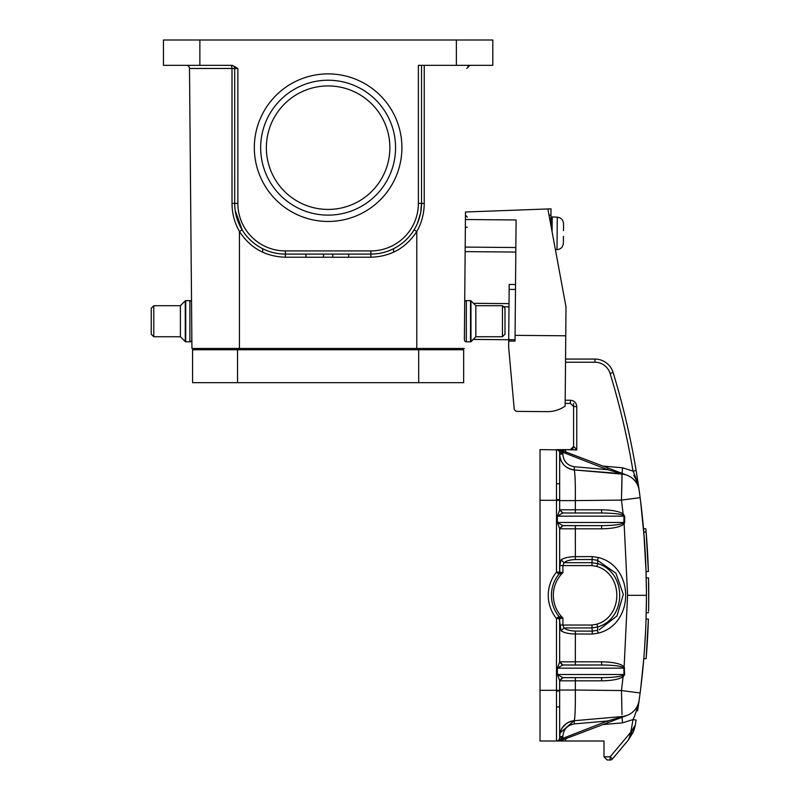 <?xml version="1.0" encoding="UTF-8"?>
<svg xmlns="http://www.w3.org/2000/svg" width="800" height="800" viewBox="0 0 800 800"><rect width="100%" height="100%" fill="white"/><g stroke="black" fill="none" stroke-linecap="round" stroke-linejoin="round"><path stroke-width="1.2" d="M563.41 236.32L563.39 243.2C562.92 247.1 560.78 249.24 557 249.64L555.74 249.63M563.56 223.75L563.5 230.62L563.56 223.75C563.16 219.83 561.07 217.65 557.29 217.2L552.22 216.91L552.09 231.8M464.62 311.72L464.45 339.34M515.85 247.53L465.18 247.09L464.71 301.59A1.9 1.9 0 0 1 466.35 300.64L470.52 300.64A0.63 0.63 180 0 1 470.97 300.82L475.85 305.7L475.85 336.74L502.45 336.74L502.45 305.7L504.99 308.24L504.99 334.21L502.45 336.74M465.18 247.09L465.49 212.01L547.86 208.95L566 306.87L565.75 335.79L515.08 335.35L515.03 341.11L508.7 341.06L508.65 347.16L514.16 408.49A3.17 3.17 0 0 0 517.29 411.38L547.35 411.64A30.4 30.4 0 0 0 565.14 406.08L565.75 335.79M473.18 339.42L508.71 339.73M508.7 341.06L509.19 284.47L515.53 284.53M509 306.79L503.49 306.74M473.46 303.31L509.03 303.62M515.08 335.35L516.09 219.96L465.42 219.52M465.14 251.62L515.81 252.06M513.87 405.28L514.16 408.49M517.29 411.38L547.35 411.64M191.79 339.91L191.79 339.91A1.9 1.9 0 0 1 189.89 341.81A1.9 1.9 0 0 0 191.79 339.91L191.79 330.72L191.94 348.46L199.22 348.46L199.25 349.73M180.39 305.7L185.27 300.82A0.63 0.63 180 0 1 185.71 300.64A0.63 0.63 180 0 0 185.27 300.82L185.27 341.62A0.63 0.63 0 0 0 185.71 341.81L189.89 341.81L189.89 300.64A1.9 1.9 0 0 1 191.53 301.59A1.9 1.9 0 0 0 189.89 300.64L185.71 300.64L185.71 341.81A0.63 0.63 0 0 1 185.27 341.62L180.39 336.74L180.39 305.7L153.78 305.7L153.78 336.74L151.25 334.21L151.25 308.24L151.25 334.21L153.78 336.74L180.39 336.74M565.99 452.81L565.55 449.96L540.02 449.64L540.02 741L603.99 741L603.99 756.83L610.11 756.83L612.54 758.87A3.17 3.17 0 0 1 610.11 760L607.16 760L610.11 760A3.17 3.17 0 0 0 612.54 758.87L628.35 740.03L633.61 731.12L635.29 725.07L630.81 732.17L633.01 719.55L636.14 720.07A761.53 761.53 0 0 1 635.29 725.07L634.2 729.49M603.99 756.83L607.16 760L603.99 756.83M647.41 549.93A763.86 763.86 0 0 1 647.57 552.64M644.61 542.72L645.32 554.25M648.12 626.67C646.38 658.73 646.38 658.73 648.12 626.67M648.39 619.07C647.7 641.61 646 659.9 646.13 658.66L648.39 619.07L646.06 619.07L645.92 623.02M648.12 563.97C646.38 531.91 646.38 531.91 648.12 563.97L648.39 571.57C647.7 549.03 646 530.74 646.13 531.98L648.39 571.57L646.06 571.57L645.92 567.64M643.87 532.98L643.79 531.98L646.13 531.98L646.73 539.66M648.7 605.14L648.59 611.25M646.42 591.42L646.23 577.9L648.56 577.9L648.7 604.98M648.56 577.9L648.73 602.54M648.67 583.42L648.7 604.7M648.65 582.15L648.71 586.97M648.72 587.4L648.75 599.14M648.72 602.83L648.65 608.06M648.65 582.58L648.69 584.66M646.46 536.05L646.29 533.95M646.15 532.17L645.86 528.81L643.52 528.81L643.79 531.98L643.52 528.81M627.09 715.38L607.44 721L627.09 715.38A19 19 0 0 1 622 716.54A19 19 0 0 0 639.17 700.23A19 19 0 0 1 627.09 715.38L625.11 716.13M627.06 715.39L562.75 739.82L562.8 738.38L607.44 721L574.38 723.89L574.11 720.73C565.24 722.28 560.42 727.53 559.65 736.51A15.83 15.83 0 0 1 574.11 720.73L622 716.54A19 19 0 0 0 639.17 700.23C637.16 709.01 635.11 715.45 633.01 719.55L630.79 732.29M563.27 739.62L562.75 739.82L563.27 739.62M637.6 710.91L640.14 692.98L621.46 690.54L575.35 690.04L575.35 680.83L601.64 680.83C611.76 680.68 618.92 679.34 623.11 676.81L624.67 674.47L624.14 666.78C620.79 663.7 613.29 662.05 601.64 661.83L575.35 661.83L575.38 631.07C570.14 630.88 566.34 629.84 563.99 627.95L562.91 625.04L562.91 618.02L558.94 616.5A33.57 33.57 0 0 1 558.94 574.14L562.91 572.62L559.64 572.14A3.17 3.17 0 0 1 558.94 574.14L559.08 573.98A33.57 33.57 0 0 1 559.08 573.97M633.32 731.85L628.35 740.03L632.53 729.52M629.83 735.32L630.81 732.17L610.11 756.83L610.11 760M634.93 726.84L635.1 726.09M638.26 706.55L638.61 704.12M638.72 703.35L639.05 701.09M633.64 727.74L633.61 731.12L633.24 728.39M638.65 486.79L639.17 490.41A19 19 0 0 0 622 474.1A19 19 0 0 1 639.17 490.41L640.14 497.66L621.46 500.1L623.11 513.83C618.92 511.3 611.76 509.96 601.64 509.81L575.35 509.81L575.35 500.6L621.46 500.1L622 474.1A19 19 0 0 1 627.09 475.26A19 19 0 0 0 622 474.1L574.11 469.91L622.04 473.67L607.44 469.64L562.8 452.26L563.27 451.02L627.09 475.26M621.67 492.5L621.92 481.81M621.92 481.54L622.01 476.1M636.14 470.57A761.53 761.53 0 0 0 613.1 372.51A761.53 761.53 0 0 1 636.14 470.57L639.17 490.41C637.68 483.14 635.63 476.7 633.01 471.09L636.14 470.57L637.82 481.14M613.1 372.51A19 19 0 0 0 594.93 359.07A19 19 0 0 1 613.1 372.51L610.07 373.44A758.36 758.36 0 0 1 633.01 471.09L622.55 467.79L622.07 473.35M565.55 359.07L594.93 359.07L594.93 362.23A15.83 15.83 0 0 1 610.07 373.44M638.06 482.72L636.87 475.08M633.71 475.34C636.14 479.32 637.96 484.34 639.17 490.41L638.37 484.83M638.32 484.52L638.18 483.52M638.16 483.39L637.83 481.21M640.65 688.93L643.85 657.91M644.61 647.94L645.48 633.17M645.98 621.43L646.41 599.82M601.64 680.83L601.66 677.66C611.53 677.58 618.41 676.91 622.3 675.65L623.11 676.81L621.46 690.54L622.01 714.62M621.71 699.87L621.67 698.14M540.02 690.33L556.49 690.33L556.49 618.5L559.8 618.76L562.91 618.02A31.67 31.67 0 0 1 562.91 572.62L562.91 565.6L563.99 562.69C566.33 560.81 570.13 559.77 575.38 559.57L575.35 528.81L601.64 528.81C613.29 528.59 620.79 526.94 624.14 523.86L627.59 595.32L646.43 595.32C646.42 628.01 644.33 660.56 640.14 692.98L637.62 710.8M570.04 721.64L574.11 720.72C575.04 719.57 575.49 706.46 575.35 690.04L559.65 690.04L559.65 700.8M601.64 528.81L601.66 525.65C613.01 525.53 620.22 524.7 623.3 523.17L624.14 523.86L624.64 522.49L624.67 516.17L623.11 513.83L622.3 514.99L624.01 516.15L623.88 522.48L557.38 522.48L559.65 528.56L559.65 572.14L556.49 572.14L556.49 500.31L559.65 500.31L559.65 510.07L562.9 512.97M624.67 516.17L557.38 516.15L562.57 513.11M624.64 522.49L623.3 523.17M598.37 557.51L592.23 556.59L575.35 556.65C568.93 556.77 564.19 557.81 561.14 559.77M561.15 630.87C564.19 632.83 568.92 633.87 575.35 633.99L592.23 634.05L598.31 633.14C634.7 624.15 634.86 566.59 598.31 557.49L597.47 560.29M624.64 668.15L623.3 667.47C620.22 665.94 613.01 665.11 601.66 664.99L601.64 661.83M627.59 595.32L624.14 666.78L623.3 667.47M598.31 633.14L597.48 630.35L592.26 631.13L592 627.95L563.99 627.95L561.12 630.87L558.94 616.5A3.17 3.17 140.9 0 1 559.65 618.5L559.65 662.08L557.38 668.16L623.88 668.16L624.01 674.49L557.38 674.49L559.65 680.57L559.65 737.83A3.17 3.17 0 0 1 556.49 741A3.17 3.17 0 0 0 559.65 737.83L559.65 736.51L562.82 736.51L563.27 739.63M624.67 674.47L622.3 675.65M559.65 490.03L559.65 500.6L575.35 500.6C575.49 484.24 575.04 471.06 574.11 469.92L622 474.1A19 19 0 0 1 639.17 490.41L640.14 497.66C644.33 530.08 646.42 562.63 646.43 595.32M624.89 474.43L622.04 473.68M565.19 400.24L570.42 400.24C574.25 400.63 576.36 402.74 576.75 406.57L576.75 449.96L565.55 449.64L571.1 449.64L570.42 449.64L573.59 446.47A3.17 3.17 0 0 1 570.42 449.64L576.75 449.96L573.93 446.47L571.1 449.64L556.49 449.64A3.17 3.17 0 0 1 559.65 452.81L559.65 454.13C560.41 463.11 565.23 468.37 574.11 469.92L574.38 466.75L607.44 469.64L608.05 468.03L562.49 450.72L556.81 449.65M576.75 406.57L573.59 406.57L573.59 446.47L573.59 406.57L570.42 403.4L565.16 403.4M573.59 406.57L573.59 403.4M562.82 454.13L559.65 454.13L559.65 457.79L559.65 452.81L559.65 500.31L559.65 452.81L562.82 452.81L562.82 454.13C563.46 461.29 567.31 465.49 574.38 466.75M566.55 723.43L562.24 727.84M558.08 741L565.44 741L565.99 737.83M622.56 717.1L622 716.54M559.35 740.74L558.19 740.9M559.65 732.91L559.65 736.51M575.38 512.98L575.35 509.81L559.76 509.81L562.63 513.04M622.3 514.99C619.64 513.86 612.76 513.19 601.66 512.98L601.64 509.81M601.66 512.98L562.9 512.98L559.76 509.81M562.63 525.59L601.66 525.65L562.9 525.65L559.76 528.81L562.63 525.57L557.38 522.48L557.38 516.15L559.65 510.07M592.23 556.59L592 562.69L563.99 562.69L561.12 559.77L559.76 565.6L559.76 571.99L559.06 574A33.57 33.57 0 0 0 558.94 574.14A3.17 3.17 0 0 0 559.65 572.14M575.38 559.57L592.26 559.51L597.48 560.29L615.9 573.19L623.32 594.42L616.95 615.98L599.2 629.77M559.74 661.83L562.63 665.05L601.66 664.99L562.9 664.99L559.76 661.83L575.35 661.83L575.38 664.99M562.63 677.59L559.74 680.83L562.9 677.66L601.66 677.66L562.63 677.6L557.38 674.49L557.38 668.16L562.63 665.07M557.7 449.69L558.59 449.78L557.7 449.69M559.77 449.97L562.75 450.82L562.42 452.04L556.52 449.64A3.17 3.17 0 0 1 559.65 452.81M562.82 452.81L562.42 452.04M559.66 454.43L560.13 458.02C562.27 464.95 566.93 468.91 574.11 469.92A15.83 15.83 0 0 1 559.67 454.84L560.06 457.7M557.52 740.82L562.42 738.6M559.65 528.56L562.57 525.52M597.79 626.97C627.01 618.38 627 572.25 597.78 563.66L597.48 560.29M597.48 630.35L597.78 626.98L596.8 624.22C623.54 616.33 623.44 574.26 596.8 566.42L597.79 563.67L592 562.69L592 565.6L596.85 566.44M596.85 624.2L592 625.04L592 627.95L597.79 626.98M559.65 662.08L562.57 665.12M559.65 680.57L562.57 677.53M559.8 571.88L559.14 573.9M559.8 618.76L559.06 616.64M559.03 574.04L556.49 572.14A36.74 36.74 0 0 0 556.49 618.5L558.94 616.5A33.57 33.57 0 0 0 559.02 616.59M556.49 483.63L559.65 483.9L556.49 483.63M559.65 706.74L556.49 707.01L559.65 706.74M645.61 560.16L645.42 556.2M646.06 571.57C645.36 548.98 643.66 530.74 643.79 531.98L646.06 571.57M645.62 630.45L644.6 648.06M643.87 657.63L643.79 658.66L646.13 658.66M644.62 647.82L645.42 634.43M646.41 590.82L645.98 569.22M645.48 557.44L645.37 555.28M644.88 546.77L644.71 544.2M644.38 539.54L640.65 501.71M648.56 612.74L646.23 612.74L646.42 599.22M644.68 543.82L644.94 547.78M645.26 553.25L645.36 554.98M544.69 209.07L551.02 208.83L550.88 225.27M189.89 300.64L185.71 300.64M151.25 308.24L151.25 334.21L151.25 308.24L153.78 305.7M466.35 300.64L466.35 341.81A1.9 1.9 0 0 1 464.45 339.91L464.45 330.72M470.97 300.82L470.97 341.62L475.85 336.74M470.97 341.62A0.63 0.63 0 0 1 470.52 341.81L470.69 341.79A0.63 0.63 0 0 0 471.14 341.62L473.34 339.42M466.35 341.81L470.52 341.81L470.52 300.64M504.99 334.21L504.99 308.24M475.85 305.7L502.45 305.7M417.29 223.73L420.65 212.93L421.54 203.41A50.67 50.67 0 0 1 370.87 254.08L285.37 254.08A50.67 50.67 0 0 1 234.69 203.41L234.69 68.5A3.17 3.17 0 0 0 231.53 65.34L232 68.47L189.5 68.47L191.94 348.46L239.44 348.46L237.54 348.46L237.54 382.66L192.57 382.66L192.57 349.73L463.66 349.73L463.66 382.66L418.69 382.66L418.69 348.46L416.79 348.46L464.3 348.46L457.01 348.46L456.99 349.73M192.57 382.66L463.66 382.66M563.45 236.33L563.39 243.2L563.45 236.33M557.29 217.2L557 249.64C560.79 249.26 562.92 247.11 563.39 243.2M465.49 212.01L464.38 339.34M467.84 66.11A3.17 3.17 0 0 1 469.91 65.34L466.74 68.47M421.54 65.34L430.02 65.34L421.54 65.34L421.54 203.41L424.23 203.39C424.16 213.52 421.68 222.89 416.79 231.49L414.09 229.86M305.95 254.08L305.95 257.25L323.52 257.25L323.52 254.08M348.65 254.08L348.65 257.25L332.81 257.25L332.81 254.08M235.18 210.38L242.15 229.86L239.44 231.49C234.55 222.88 232.07 213.51 232.01 203.39L237.86 203.41L237.86 68.5L232.38 65.34L226.22 65.34M199.86 40L199.86 65.34L163.44 65.34L163.44 40L492.8 40L492.8 65.34L418.38 65.34L418.38 203.41A47.5 47.5 0 0 1 370.87 250.92L370.87 257.22C390.64 256.61 405.95 248.04 416.79 231.49L416.79 348.46L239.44 348.46L239.44 231.49C250.29 248.04 265.59 256.61 285.37 257.22L305.95 257.22M393.52 248.74L393.58 252.2L393.52 248.74M262.65 252.2L262.71 248.74L262.65 252.2M457.01 348.46L418.69 348.46M237.54 348.46L199.22 348.46M254.33 147.68A73.79 73.79 0 0 1 365.01 83.77A73.79 73.79 0 0 1 365.01 211.58A73.79 73.79 0 0 1 254.33 147.68M199.86 65.34L232.38 65.34M232.3 65.43A3.17 3.17 0 0 0 231.53 65.34M189.5 68.47A3.17 3.17 0 0 0 186.33 65.34M260.66 147.68A67.46 67.46 0 0 0 361.85 206.09A67.46 67.46 0 0 0 361.85 89.26A67.46 67.46 0 0 0 260.66 147.68M328.12 209.43A61.75 61.75 0 0 0 381.6 116.8A61.75 61.75 0 0 0 274.64 116.8A61.75 61.75 0 0 0 328.12 209.43M509.15 289.41L515.48 289.46M515.05 339.71L508.71 339.66M467.25 227.25L465.35 227.23M602.89 724.57L622.55 722.85L633.01 719.55M602.89 466.07L622.55 467.79M594.93 362.23L565.52 362.23M622.55 722.85L622.07 717.29M570.42 403.4L570.42 400.24M607.44 721L608.05 722.61M559.76 528.81L575.35 528.81L575.38 525.65M592.23 634.05L592.26 631.13L575.38 631.07M559.76 680.83L575.35 680.83L575.38 677.66M556.49 741L556.49 690.33L559.65 690.33L559.65 737.83L562.82 737.83M574.38 723.89C567.31 725.15 563.46 729.35 562.82 736.51M592 565.6L559.76 565.6M559.76 625.04L592 625.04M565.55 449.64L556.49 449.64L556.49 500.31L540.02 500.31M559.65 499.79L556.49 499.51L559.65 499.79M556.49 691.13L559.65 690.85L556.49 691.13M550.97 215.17L549.01 215.15M552.22 216.91L550.94 218.16M418.38 203.41L421.54 203.41M285.37 257.22L285.37 250.92L370.87 250.92M237.86 68.5L232 68.47L232.01 203.39M285.37 250.92A47.5 47.5 0 0 1 237.86 203.41M370.87 257.22L348.65 257.22M332.81 257.22L323.52 257.22M424.23 203.39L424.24 65.34M456.38 65.34L456.38 40M467.34 217.12L465.46 215.2M559.66 736.21L560.13 732.63C562.27 725.7 566.93 721.73 574.11 720.72L560.06 732.94M559.99 733.23L559.86 733.93M559.79 734.44L559.71 735.18M598.54 726.22L599.09 726.01M625.11 474.51L626.41 475.01M563.27 451.02L569.82 453.51M598.54 464.41L608.05 468.03M561.6 740.22L559.53 740.72M560.69 740.47L559.78 740.67M559.03 616.6L558.95 616.51A3.17 3.17 0 0 1 559.65 618.5M560.53 450.14L559.37 449.9M557.75 449.7L556.53 449.64M417.35 223.6L420.64 212.93M235.55 212.7L238.43 222.52M397.57 246.48L393.59 248.71"/></g></svg>

